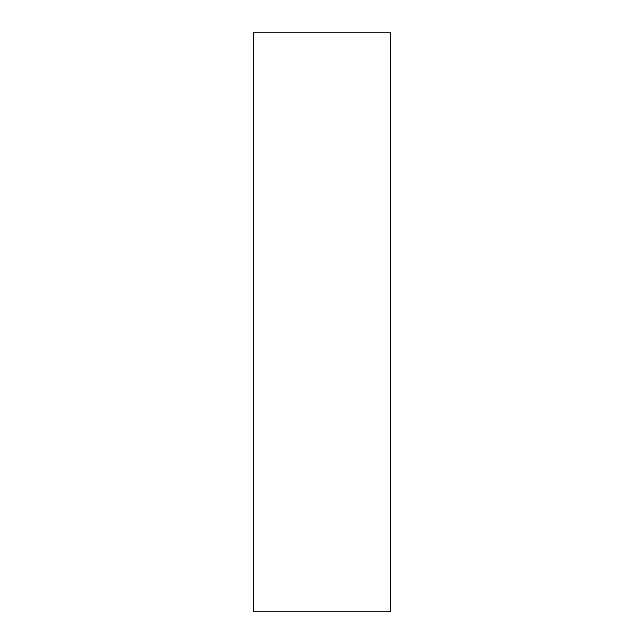<?xml version="1.0" encoding="UTF-8"?>
<svg xmlns="http://www.w3.org/2000/svg" width="644" height="644" viewBox="0 0 644 644"><rect width="100%" height="100%" fill="white"/><g stroke="black" fill="none" stroke-linecap="round" stroke-linejoin="round"><path stroke-width="0.97" d="M253.543 611.8L390.457 611.8L390.457 32.2L253.543 32.2L253.543 611.8L253.543 32.2L390.457 32.2L390.457 611.8L253.543 611.8"/></g></svg>
